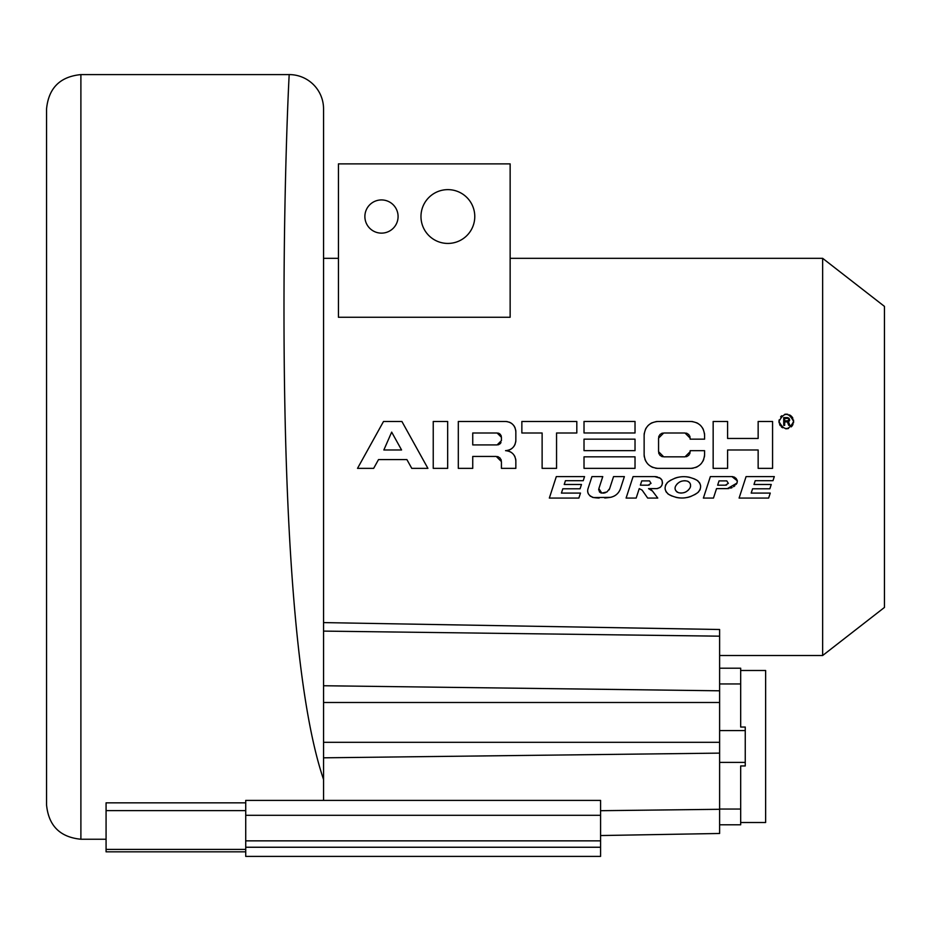 <?xml version="1.0" encoding="UTF-8"?>
<svg xmlns="http://www.w3.org/2000/svg" width="931" height="931" viewBox="0 0 931 931"><rect width="100%" height="100%" fill="white"/><g stroke="black" fill="none" stroke-linecap="round" stroke-linejoin="round"><path stroke-width="1.4" d="M106.076 839.238L80.892 839.238L80.892 74.596L289.215 74.596A34.342 34.342 -142.9 0 1 323.557 108.939L323.557 800.404M323.557 622.595L719.616 629.507L719.616 702.498L323.557 702.498L323.557 717.848M719.616 655.517L822.643 655.517L884.45 607.443L884.45 306.392L822.643 258.318L822.643 655.517M323.557 258.318L338.442 258.318M510.141 258.318L822.643 258.318M391.672 432.124L383.851 449.976L401.575 449.976L391.672 432.124M472.739 432.996L472.739 444.913L497.119 444.913L501.425 440.619L501.425 437.291L497.119 432.996L472.739 432.996M640.365 485.191L648.104 485.191L651.037 483.364L649.501 480.885L641.762 480.885L640.365 485.191L641.762 480.885L649.501 480.885M717.65 485.191L719.046 480.885L717.65 485.191L725.389 485.191L728.333 483.364L726.785 480.885L719.046 480.885L726.785 480.885M675.72 485.912C674.277 488.752 675.231 491.021 678.594 492.72C683.459 493.674 687.264 492.068 690.011 487.891C691.279 484.69 690.313 482.421 687.136 481.083C682.248 480.14 678.443 481.746 675.72 485.912M783.716 417.612L787.591 417.612L783.716 417.612L783.716 425.351L784.682 425.351L784.682 421.883L787.428 421.883L788.72 425.351L789.849 425.351L788.394 421.557L789.034 421.231L788.394 421.557M789.523 420.568L789.034 421.231L789.523 420.568M787.591 417.612L789.034 418.263L789.686 420.079M787.754 418.426L784.682 418.426L784.682 420.905L788.231 420.731L788.72 419.416M510.141 277.834L510.141 317.262L338.442 317.262L338.442 163.879L510.141 163.879L510.141 277.834M793.456 422.965A7.308 7.308 0 0 0 793.608 421.475C788.732 430.855 783.867 430.855 779.003 421.475C783.844 412.026 788.72 412.026 793.608 421.475A7.308 7.308 0 0 0 793.421 419.834M584.016 421.452L635.023 421.452L635.023 432.973L584.016 432.973L584.016 421.452M584.016 439.153L635.023 439.153L635.023 450.662L584.016 450.662L584.016 439.153M584.016 456.842L635.023 456.842L635.023 468.363L584.016 468.363L584.016 456.842M521.86 421.475L576.813 421.475L576.813 432.996L556.552 432.996L556.552 468.363L542.121 468.363L542.121 432.996L521.86 432.996L521.86 421.475M447.671 468.363L447.671 421.475L433.241 421.475L433.241 468.363L447.671 468.363M373.657 468.363L378.51 459.588L373.657 468.363L357.516 468.363L383.514 421.475L401.901 421.475L427.911 468.363L411.77 468.363L406.905 459.588L411.77 468.363M378.51 459.588L406.905 459.588M507.314 421.627A10.299 10.299 0 0 0 505.545 421.475L458.308 421.475L458.308 468.363L472.739 468.363L472.739 456.434L496.27 456.434L501.425 461.59L501.425 468.363L515.844 468.363L515.844 460.961C515.239 454.712 511.806 451.279 505.545 450.662A10.299 10.299 0 0 0 507.325 450.511M505.545 421.475C511.771 422.069 515.204 425.502 515.844 431.775L515.844 440.363C515.227 446.624 511.794 450.057 505.545 450.662A10.299 10.299 0 0 1 507.546 450.86M713.158 421.475L727.588 421.475L727.588 438.466L758.148 438.466L758.148 421.475L772.567 421.475L772.567 468.363L758.148 468.363L758.148 449.976L727.588 449.976L727.588 468.363L713.158 468.363L713.158 421.475M644.275 433.264A13.732 13.732 0 0 0 644.136 435.208L644.136 454.631C644.95 462.963 649.524 467.548 657.868 468.363L690.837 468.363C699.181 467.548 703.766 462.963 704.581 454.631L704.581 450.674L690.15 450.674L690.15 451.698L685.007 456.842L663.71 456.842L658.566 451.698L658.566 438.14L663.71 432.996L685.007 432.996L690.15 438.14L690.15 439.164L704.581 439.164L704.581 435.208A13.732 13.732 0 0 0 704.441 433.252M644.136 435.208C644.95 426.875 649.535 422.29 657.868 421.475L690.837 421.475C699.181 422.29 703.766 426.864 704.581 435.208M588.031 488.624L591.941 476.602L602.764 476.602L598.866 488.624L601.81 493.104L606.989 491.94L609.642 488.624L613.552 476.602L624.375 476.602L620.477 488.624C618.719 493.442 615.31 496.351 610.259 497.363L593.629 497.55C588.683 495.816 586.809 492.836 588.031 488.624A6.866 6.866 0 0 0 587.764 489.811M584.552 476.602L583.213 480.699L584.552 476.602L556.307 476.602L549.337 498.073L578.873 498.073L580.49 493.081L578.873 498.073M565.454 480.699L564.221 484.481L565.454 480.699L583.213 480.699M564.221 484.481L581.479 484.481L580.083 488.787L581.479 484.481M562.824 488.787L561.428 493.081L562.824 488.787L580.083 488.787M561.428 493.081L580.49 493.081M642.111 490.113L647.685 498.073L642.111 490.113L639.248 488.624L636.176 498.073L626.098 498.073L633.08 476.602L654.668 476.602L660.242 478.243L661.906 480.163C663.163 484.935 661.371 487.751 656.518 488.624A5.947 5.947 0 0 0 657.705 488.507M649.303 488.822A6.529 6.529 0 0 0 648.523 488.624L656.518 488.624M648.523 488.624L652.515 491.103L657.763 498.073L647.685 498.073M733 476.707A5.493 5.493 0 0 0 731.952 476.602L710.365 476.602L703.382 498.073L713.46 498.073L716.533 488.624L727.367 488.624A11.114 11.114 0 0 0 729.02 488.496M731.952 476.602L737.305 480.838L736.968 483.108L727.367 488.624M716.533 488.624L713.46 498.073M774.313 476.602L772.974 480.699L774.313 476.602L746.08 476.602L739.098 498.073L768.634 498.073L770.251 493.081L768.634 498.073M755.216 480.699L753.994 484.481L755.216 480.699L772.974 480.699M753.994 484.481L771.24 484.481L769.844 488.787L771.24 484.481M752.585 488.787L751.189 493.081L752.585 488.787L769.844 488.787M751.189 493.081L770.251 493.081M671.158 479.954A25.754 25.754 0 0 0 667.958 482.083C677.268 475.52 686.962 474.926 697.016 480.303C701.543 484.143 701.788 488.24 697.773 492.592C688.428 499.167 678.746 499.761 668.702 494.373C664.187 490.544 663.931 486.448 667.958 482.083A7.46 7.46 0 0 0 666.91 483.084M792.863 418.252A7.308 7.308 0 0 0 792.165 417.111M791.967 416.867A7.308 7.308 0 0 0 790.815 415.726M790.442 415.459A7.308 7.308 0 0 0 789.441 414.877M787.882 414.342A7.308 7.308 0 0 0 786.742 414.19M786.276 414.179A7.308 7.308 0 0 0 784.682 414.353M781.772 415.75A7.308 7.308 0 0 0 780.62 416.89M779.189 419.846A7.308 7.308 0 0 0 779.154 422.965M779.619 424.408A7.308 7.308 0 0 0 780.364 425.723M781.365 426.864A7.308 7.308 0 0 0 782.61 427.771M785.543 428.737A7.308 7.308 0 0 0 787.067 428.737M787.614 428.656A7.308 7.308 0 0 0 788.569 428.423M791.234 426.864A7.308 7.308 0 0 0 792.246 425.723M792.7 425.002A7.308 7.308 0 0 0 792.991 424.408M788.72 425.351L787.428 421.883M515.844 431.775A10.299 10.299 0 0 0 515.681 429.982M515.215 428.237A10.299 10.299 0 0 0 514.447 426.607M514.273 426.305A10.299 10.299 0 0 0 513.423 425.141M512.143 423.861A10.299 10.299 0 0 0 510.793 422.918M510.665 422.849A10.299 10.299 0 0 0 509.048 422.092M509.071 450.045A10.299 10.299 0 0 0 510.688 449.289M510.898 449.161A10.299 10.299 0 0 0 512.155 448.265M513.435 446.985A10.299 10.299 0 0 0 514.331 445.74M514.459 445.518A10.299 10.299 0 0 0 515.215 443.889M515.681 442.155A10.299 10.299 0 0 0 515.844 440.363M515.844 460.961A10.299 10.299 0 0 0 515.646 458.96M515.064 457.028A10.299 10.299 0 0 0 514.11 455.247M511.27 452.408A10.299 10.299 0 0 0 509.478 451.454M497.41 456.562A5.155 5.155 0 0 1 498.504 456.946M499.482 457.563A5.155 5.155 0 0 1 500.296 458.378M500.913 459.355A5.155 5.155 0 0 1 501.285 460.438M500.994 442.481A4.306 4.306 0 0 1 500.61 443.133M500.482 443.296A4.306 4.306 0 0 1 499.796 443.982M498.981 444.494A4.306 4.306 0 0 1 498.073 444.809M498.073 433.101A4.306 4.306 0 0 1 498.737 433.311M498.981 433.415A4.306 4.306 0 0 1 499.575 433.765M499.796 433.927A4.306 4.306 0 0 1 500.482 434.614M500.994 435.429A4.306 4.306 0 0 1 501.309 436.336M686.147 433.124A5.155 5.155 0 0 1 687.229 433.497M688.207 434.114A5.155 5.155 0 0 1 689.033 434.928M689.65 435.906A5.155 5.155 0 0 1 690.022 436.988M658.694 436.988A5.155 5.155 0 0 1 659.067 435.906M659.683 434.928A5.155 5.155 0 0 1 660.51 434.102M661.487 433.497A5.155 5.155 0 0 1 662.569 433.124M662.558 456.714A5.155 5.155 0 0 1 661.476 456.341M660.498 455.725A5.155 5.155 0 0 1 659.683 454.898M659.067 453.921A5.155 5.155 0 0 1 658.694 452.838M690.022 452.838A5.155 5.155 0 0 1 689.638 453.932M689.033 454.91A5.155 5.155 0 0 1 688.218 455.725M687.241 456.341A5.155 5.155 0 0 1 686.147 456.714M690.837 468.363A13.732 13.732 0 0 0 693.223 468.153M695.538 467.537A13.732 13.732 0 0 0 697.703 466.524M700.845 464.034A13.732 13.732 0 0 0 701.369 463.452M702.742 461.485A13.732 13.732 0 0 0 703.755 459.32M704.371 457.005A13.732 13.732 0 0 0 704.581 454.631M644.136 454.631A13.732 13.732 0 0 0 644.345 457.005M644.962 459.32A13.732 13.732 0 0 0 645.974 461.485M647.348 463.452A13.732 13.732 0 0 0 647.86 464.034M651.002 466.524A13.732 13.732 0 0 0 653.178 467.537M655.494 468.153A13.732 13.732 0 0 0 657.868 468.363M657.868 421.475A13.732 13.732 0 0 0 655.924 421.615M652.165 422.721A13.732 13.732 0 0 0 650.443 423.652M648.884 424.827A13.732 13.732 0 0 0 647.499 426.212M646.312 427.783A13.732 13.732 0 0 0 645.381 429.505M703.336 429.505A13.732 13.732 0 0 0 702.393 427.783M701.218 426.212A13.732 13.732 0 0 0 699.833 424.827M698.273 423.663A13.732 13.732 0 0 0 696.551 422.721M692.792 421.615A13.732 13.732 0 0 0 690.837 421.475M598.866 488.624L602.764 476.602M601.065 492.953A3.433 3.433 0 0 1 600.367 492.627M599.762 492.173A3.433 3.433 0 0 1 599.261 491.58M598.726 490.148A3.433 3.433 0 0 1 598.714 489.38M605.778 492.534A8.588 8.588 0 0 1 604.487 492.93M604.452 492.941A8.588 8.588 0 0 1 603.148 493.127M609.386 489.299A6.017 6.017 0 0 1 609.037 489.927M619.813 490.253A12.894 12.894 0 0 0 620.477 488.624L624.375 476.602M604.731 497.98A56.349 56.349 0 0 0 610.259 497.363A12.894 12.894 0 0 0 611.981 496.968M613.645 496.328A12.894 12.894 0 0 0 615.193 495.478M617.87 493.186A12.894 12.894 0 0 0 618.94 491.789M592.069 497.142A6.866 6.866 0 0 0 593.629 497.55A56.349 56.349 0 0 0 599.168 498.038M587.705 491.033A6.866 6.866 0 0 0 588.241 493.418M589.684 495.571A6.866 6.866 0 0 0 590.754 496.456M660.917 478.778A4.574 4.574 0 0 0 660.242 478.243A10.299 10.299 0 0 0 658.95 477.533M657.565 477.021A10.299 10.299 0 0 0 654.668 476.602M662.302 481.292A5.947 5.947 0 0 0 661.906 480.163A4.574 4.574 0 0 0 661.476 479.418M659.881 487.576A5.947 5.947 0 0 0 660.789 486.808M661.534 485.877A5.947 5.947 0 0 0 662.069 484.807M662.383 483.666A5.947 5.947 0 0 0 662.465 482.467M652.515 491.103A6.529 6.529 0 0 0 651.991 490.497M651.409 489.962A6.529 6.529 0 0 0 650.757 489.497M650.722 489.473A6.529 6.529 0 0 0 650.047 489.112M636.176 498.073L639.248 488.624M649.291 484.97A3.282 3.282 0 0 1 648.709 485.132M737.375 481.304A3.096 3.096 0 0 0 737.305 480.838A5.493 5.493 0 0 0 736.968 479.849M736.444 478.93A5.493 5.493 0 0 0 735.758 478.138M734.931 477.487A5.493 5.493 0 0 0 734 476.998M736.025 484.469A11.114 11.114 0 0 0 736.968 483.108A3.096 3.096 0 0 0 737.166 482.689M730.626 488.135A11.114 11.114 0 0 0 732.173 487.53M733.605 486.704A11.114 11.114 0 0 0 734.896 485.679M726.576 484.97A3.282 3.282 0 0 1 725.994 485.132M666.061 484.26A7.46 7.46 0 0 0 665.467 485.586M665.095 488.426A7.46 7.46 0 0 0 665.316 489.857M665.816 491.207A7.46 7.46 0 0 0 666.561 492.441M667.539 493.511A7.46 7.46 0 0 0 668.702 494.373A25.754 25.754 0 0 0 672.17 496.107M698.18 481.164A7.46 7.46 0 0 0 697.016 480.303A25.754 25.754 0 0 0 693.572 478.581M689.883 477.382A25.754 25.754 0 0 0 686.077 476.753M678.373 477.219A25.754 25.754 0 0 0 674.672 478.313M694.538 494.745A25.754 25.754 0 0 0 697.773 492.592A7.46 7.46 0 0 0 698.82 491.603M699.658 490.416A7.46 7.46 0 0 0 700.252 489.101M700.636 486.25A7.46 7.46 0 0 0 700.403 484.83M699.903 483.48A7.46 7.46 0 0 0 699.158 482.235M675.848 497.305A25.754 25.754 0 0 0 679.642 497.934M687.322 497.468A25.754 25.754 0 0 0 691.011 496.386M676.651 484.539A10.218 10.218 0 0 1 677.803 483.34M679.13 482.339A10.218 10.218 0 0 1 682.19 481.048M683.831 480.792A10.218 10.218 0 0 1 685.495 480.803M677.524 492.301A4.643 4.643 0 0 1 676.662 491.696M675.999 490.963A4.643 4.643 0 0 1 675.522 490.148M675.429 489.939A4.643 4.643 0 0 1 675.231 489.287M675.15 487.541A4.643 4.643 0 0 1 675.359 486.704M689.068 489.264A10.218 10.218 0 0 1 687.916 490.474M686.578 491.475A10.218 10.218 0 0 1 685.135 492.231M685.1 492.243A10.218 10.218 0 0 1 683.517 492.755M681.876 493.011A10.218 10.218 0 0 1 680.224 492.999M687.939 481.374A4.643 4.643 0 0 1 688.672 481.804M689.324 482.363A4.643 4.643 0 0 1 689.848 483.026M690.255 483.783A4.643 4.643 0 0 1 690.511 484.597M690.569 486.296A4.643 4.643 0 0 1 690.36 487.122M364.882 216.539A16.595 16.595 0 0 0 381.477 233.134A16.595 16.595 0 0 0 398.084 216.539A16.595 16.595 0 0 0 381.477 199.932A16.595 16.595 0 0 0 364.882 216.539M420.975 216.539A26.894 26.894 0 0 0 447.869 243.433A26.894 26.894 0 0 0 474.775 216.539A26.894 26.894 0 0 0 447.869 189.633A26.894 26.894 0 0 0 420.975 216.539M289.215 74.596C289.25 71.419 283.071 187.69 284.106 345.773C285.13 505.603 293.742 691.966 323.557 779.48M80.892 839.238C60.038 837.202 48.587 825.75 46.55 804.896L46.55 108.939C48.587 88.073 60.038 76.633 80.892 74.596M46.55 575.277L46.55 563.604M245.726 800.404L245.726 856.404L600.576 856.404L600.576 800.404L245.726 800.404M245.726 802.848L106.076 802.848L106.076 851.83L245.726 851.83M245.726 810.61L106.076 810.61M245.726 847.245L600.576 847.245M719.616 702.498L719.616 753.121L323.557 757.822M600.576 835.549L719.616 833.478L719.616 762.408L719.616 809.051L740.68 809.051L740.68 824.796L719.616 824.796M323.557 742.31L719.616 742.31L719.616 762.408L745.254 762.408L745.254 765.957L740.68 765.957L740.68 809.051M719.616 668.202L740.68 668.202L740.68 727.041L745.254 727.041L745.254 762.408M740.68 670.495L765.631 670.495L765.631 822.504L740.68 822.504M245.726 815.312L600.576 815.312M245.726 849.386L106.076 849.386M245.726 840.856L600.576 840.856M323.557 685.74L719.616 690.802M323.557 631.102L719.616 636.176M600.576 810.703L719.616 809.295M719.616 683.948L740.68 683.948M719.616 730.579L745.254 730.579"/></g></svg>
